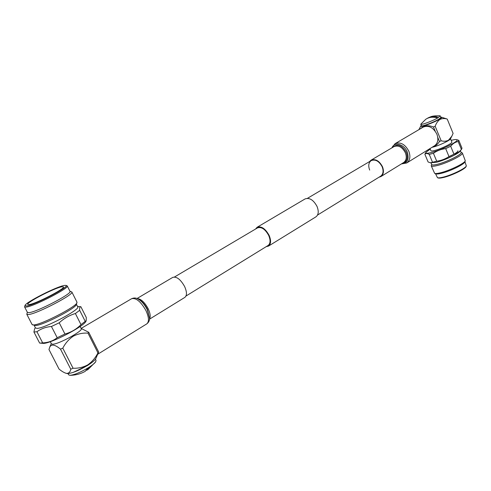 <?xml version="1.0" encoding="UTF-8"?>
<svg xmlns="http://www.w3.org/2000/svg" width="491" height="491" viewBox="0 0 491 491"><rect width="100%" height="100%" fill="white"/><g stroke="black" fill="none" stroke-linecap="round" stroke-linejoin="round"><path stroke-width="0.74" d="M174.495 276.998L257.487 227.892C261.464 226.627 265.208 229.162 268.718 235.496C270.664 240.289 270.461 243.616 268.104 245.482L185.991 296.036M255.578 229.021L257.124 227.265L305.101 198.916C309.49 197.431 313.461 199.923 317.014 206.392C318.929 211.314 318.567 214.794 315.928 216.85L268.491 246.095L266.214 246.648M257.124 227.265C261.378 225.915 265.385 228.628 269.148 235.41C271.228 240.535 271.007 244.101 268.491 246.095M73.073 368.244L70.772 369.201C70.231 372.117 68.758 373.504 66.365 373.369L67.212 373.534C71.618 373.51 78.492 370.754 87.828 365.273C92.32 362.426 94.984 360.185 95.819 358.54L98.666 351.973L97.948 352.876L87.987 333.137C82.899 332.788 78.001 333.8 73.294 336.182C68.887 339.177 65.389 343.166 62.787 348.156L73.073 368.244C78.302 368.453 83.224 367.311 87.846 364.819C92.155 361.732 95.524 357.749 97.948 352.876M87.987 333.137L88.736 332.297L81.132 328.411L131.588 298.724C136.062 297.632 140.862 301.597 145.974 310.631C148.994 317.339 149.264 321.758 146.778 323.882L97.758 354.226M50.285 341.681L51.408 343.866L52.678 344.222C58.662 344.308 83.476 330.707 81.242 328.639L80.15 326.472M35.358 327.681L34.64 328.767L33.91 332.002L39.611 343.043L43.355 343.399C51.033 343.528 84.016 326.343 85.907 321.341L86.164 320.887L85.225 321.341L79.671 310.318C79.444 307.845 79.843 306.642 80.862 306.715L77.572 306.507M80.862 306.715L86.299 317.505L86.164 320.887M33.91 332.002L36.935 331.75C41.035 328.731 45.872 326.975 51.438 326.484L59.221 322.79C64.014 318.383 69.403 315.296 75.387 313.528L81.003 324.637L85.225 321.341M81.003 324.637C76.455 329.209 71.109 332.339 64.953 334.027L59.221 322.79M51.438 326.484L57.195 337.722L64.953 334.027M57.195 337.722C53.108 340.926 48.265 342.644 42.674 342.884L36.935 331.75M39.998 343.111L42.674 342.884M75.387 313.528L79.671 310.318M34.167 325.38L35.53 328.025L37.187 328.381C45.319 328.117 80.727 309.201 77.738 306.844L76.418 304.23M27.343 312.27L26.802 314.289L32.111 324.588L35.714 325.521C43.19 325.238 76.166 308.103 76.32 304.524L76.97 302.161L71.839 291.979L69.925 291.206M32.535 324.889L33.842 324.938C41.741 324.625 76.842 306.409 76.964 302.665M26.802 314.289L28.49 314.553C36.935 313.915 74.841 294.066 71.839 291.979M24.998 305.488L24.587 306.918L27.422 312.423L29.024 312.657C37.009 312.012 72.797 293.311 69.998 291.353L67.255 285.909L65.874 285.381L64.284 285.455C56.637 286.566 25.593 302.321 24.998 305.488L26.514 306.01C34.744 305.132 71.348 285.842 65.874 285.381M24.587 306.918L26.164 307.108C34.094 306.329 69.98 287.72 67.255 285.909M29.098 304.604C35.763 303.904 65.677 288.413 63.449 286.891L61.848 286.781C54.839 287.775 25.998 302.659 27.754 304.451L29.098 304.604M66.365 373.369C64.186 372.755 61.743 371.313 59.03 369.06L48.977 349.537L49.708 347.198C51.34 343.878 54.931 344.522 60.485 349.119L62.787 348.156M88.736 332.297L98.666 351.973M70.772 369.201L60.485 349.119M86.398 370.294L87.864 369.668L89.405 367.691L87.048 369.164L85.201 371.337C80.659 373.903 75.596 375.228 70.017 375.327C74.515 374.854 80.69 372.276 88.552 367.599C92.179 365.304 94.542 363.395 95.653 361.861L96.046 360.437L95.426 359.209M73.276 372.362L87.502 365.537L91.455 362.831M67.991 373.583L68.623 374.823L70.017 375.327M149.485 319.181L184.849 297.386C187.053 295.557 186.985 291.955 184.641 286.578C180.596 279.391 176.637 276.329 172.771 277.378L137.014 298.516M94.689 344.093L92.738 340.22M95.849 346.388L91.572 337.912M440.808 117.202L441.55 117.22C442.072 117.423 441.384 118.092 439.494 119.221C433.621 122.799 419.345 127.948 420.775 126.009L421.278 125.469M420.775 126.009L418.921 129.642M420.542 128.691C423.923 125.463 428.232 124.898 433.467 126.991L435.167 126.255L441.157 140.788C443.796 141.537 446.233 141.347 448.467 140.223L451.824 136.216L453.101 133.411L447.227 119.068C444.637 118.263 442.207 118.399 439.936 119.46C437.843 120.97 436.253 123.235 435.167 126.255M451.824 136.216L450.394 138.922L448.295 140.641C442.956 143.685 437.512 145.925 431.963 147.349L433.443 146.987C439.549 145.385 450.186 140.279 450.437 138.843M441.157 140.788L439.463 141.518C437.794 144.213 435.535 146.011 432.688 146.907M450.499 138.726L451.861 142.046C452.806 143.133 441.446 148.755 434.873 150.442C432.485 151.075 431.166 151.179 430.926 150.749L430.018 148.558M451.174 140.377C453.776 139.677 455.55 139.419 456.489 139.591C461.141 140.039 442.624 149.669 431.663 152.449C427.188 153.603 425.298 153.542 425.992 152.278L430.239 149.092M453.966 154.217L450.695 146.25C452.788 143.605 455.28 142.028 458.171 141.525L458.797 140.365L462.006 148.214L461.405 149.424C459.33 151.909 456.851 153.505 453.966 154.217L448.989 156.592C445.276 159.041 441.182 160.575 436.708 161.201L433.424 153.29L429.257 154.401L432.528 162.275L430.343 162.779L428.103 161.975L424.868 154.223L425.992 152.278M433.424 153.29C437.027 150.7 441.121 149.147 445.705 148.62L448.989 156.592M450.695 146.25L445.705 148.62M458.797 140.365L456.489 139.591M461.675 149.104L459.999 151.271C458.306 153.861 444.429 160.354 436.456 162.288L430.343 162.779M436.708 161.201L432.528 162.275M460.405 150.755L461.098 152.456C462.516 154.149 446.552 162.122 437.297 164.313C433.952 165.129 432.105 165.209 431.749 164.553L431.043 162.871M461.018 152.259L462.369 152.977C463.885 154.788 446.927 163.257 437.107 165.571C433.565 166.431 431.607 166.51 431.227 165.811L431.669 164.362M462.369 152.977L465.302 160.79C464.639 163.38 449.099 170.85 440.145 172.869C437.346 173.532 435.511 173.697 434.633 173.36L431.227 165.811M465.302 160.79L464.793 161.987C464.155 164.442 449.504 171.488 441.035 173.391C438.395 174.017 436.659 174.164 435.824 173.851L434.633 173.36M464.922 161.68L466.346 165.921C465.542 168.481 451.045 175.428 442.649 177.269C440.071 177.865 438.353 178.006 437.487 177.705L435.523 173.722M466.346 165.921L466.027 166.602C465.241 169.082 451.272 175.778 443.177 177.552C440.691 178.123 439.028 178.258 438.187 177.969L437.487 177.705M458.171 141.525L461.405 149.424M424.868 154.223C425.869 153.247 427.33 153.302 429.257 154.401M457.925 150.805C457.864 152.063 454.598 154.174 448.123 157.138M439.463 141.518L437.763 137.388M435.179 131.134L433.467 126.991M447.227 119.068L441.55 117.22M428.6 117.656L430.454 116.883C432.172 116.036 435.357 115.673 440.016 115.815L438.211 117.693C433.123 120.774 420.713 125.401 420.762 124.229L425.758 119.282C428.815 117.257 432.375 116.729 436.45 117.705L437.604 117.03C434.222 116.201 431.147 116.447 428.373 117.76L427.066 118.509M440.298 115.95L440.912 117.453L438.837 119.209C433.756 122.296 421.339 126.911 421.382 125.721L420.762 124.229M435.867 117.57L437.604 117.03M369.508 161.613L371.012 160.201C375.425 158.599 379.242 160.76 382.464 166.676C384.128 171.212 383.606 174.508 380.893 176.57L378.942 177.239M369.686 170.089C368.066 165.737 368.581 162.57 371.233 160.588C375.443 159.066 379.083 161.122 382.151 166.756C383.735 171.083 383.238 174.225 380.654 176.189L317.542 215.046M436.873 134.147C438.696 139.358 437.923 143.225 434.56 145.747L406.708 162.987C410.028 160.477 410.734 156.537 408.807 151.173C405.032 144.194 400.447 141.696 395.059 143.685L423.291 127.071C428.704 125.027 433.234 127.39 436.873 134.147M137.916 298.915L138.75 299.338C142.052 301.173 144.937 304.494 147.417 309.287L149.552 318.193L147.232 309.625C144.563 304.463 141.457 300.891 137.916 298.915C135.952 297.773 133.847 297.712 131.588 298.724M149.516 318.911C150.749 316.726 150.301 313.319 148.165 308.692C144.618 302.21 140.985 298.853 137.265 298.62M392.002 147.791C394.31 141.5 404.197 144.09 407.223 151.946C409.359 159.268 407.505 163.208 401.65 163.773M392.788 147.325C397.446 143.409 401.957 145.072 406.321 152.32C408.242 158.335 406.947 161.999 402.43 163.3M371.012 160.201L394.021 146.6C398.465 144.955 402.252 147.018 405.37 152.787C406.965 157.224 406.395 160.477 403.645 162.546L380.893 176.57M371.233 160.588L307.452 198.327M51.291 343.639L49.708 347.198M87.864 369.668L95.653 361.861M149.552 318.193C149.645 320.463 148.724 322.36 146.778 323.882M401.411 163.926L406.708 162.987M391.757 147.938L395.059 143.685"/></g></svg>
